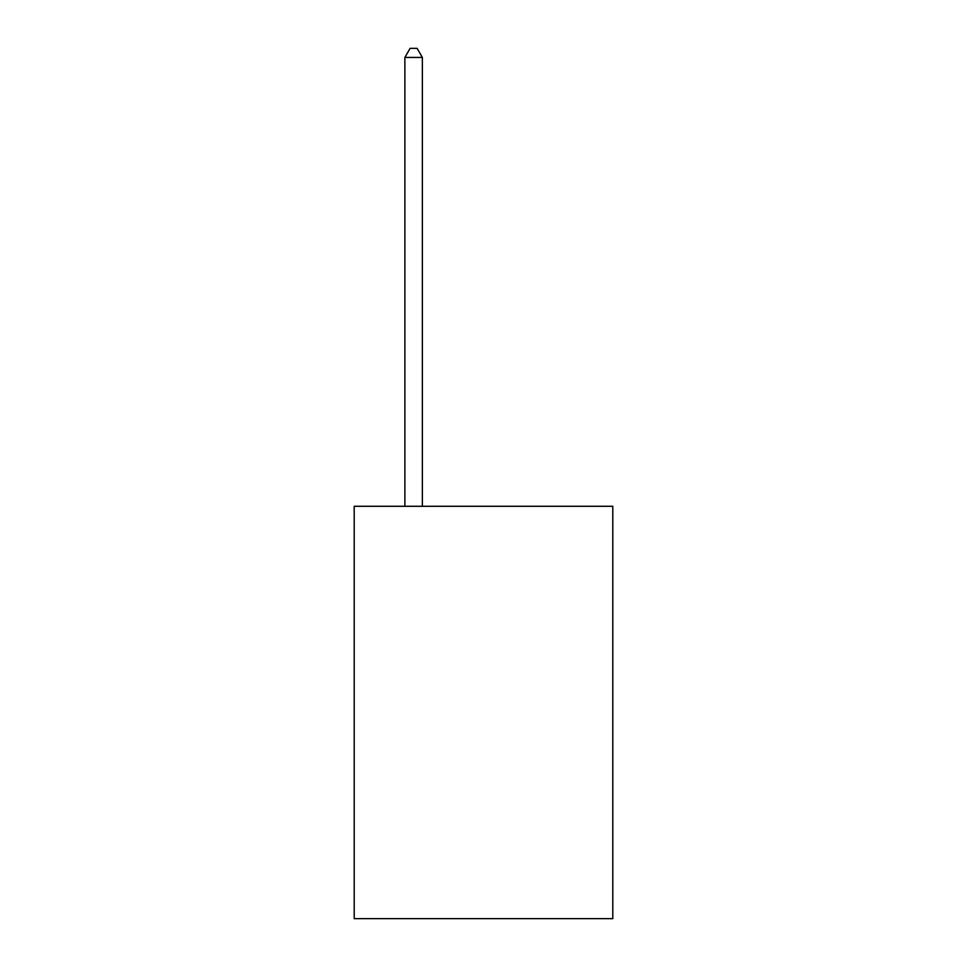 <?xml version="1.0" encoding="UTF-8"?>
<svg xmlns="http://www.w3.org/2000/svg" width="967" height="967" viewBox="0 0 967 967"><rect width="100%" height="100%" fill="white"/><g stroke="black" fill="none" stroke-linecap="round" stroke-linejoin="round"><path stroke-width="1.45" d="M612.8 506.285L612.8 918.65L354.2 918.65L354.2 506.285L612.8 506.285M422.349 506.285L422.349 57.44L404.871 57.44L404.871 506.285M404.871 57.44L410.117 48.35L417.103 48.35L422.349 57.44"/></g></svg>
